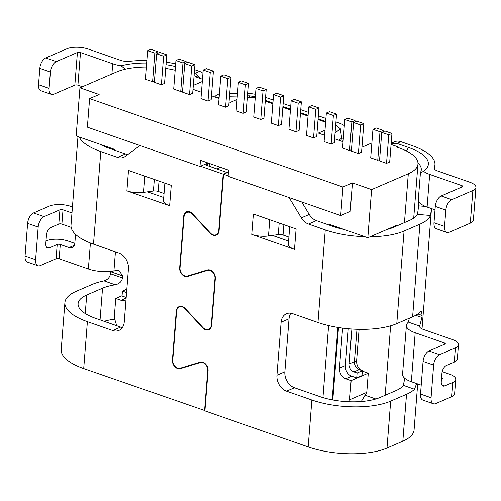 <?xml version="1.0" encoding="UTF-8"?>
<svg xmlns="http://www.w3.org/2000/svg" width="501" height="501" viewBox="0 0 501 501"><rect width="100%" height="100%" fill="white"/><g stroke="black" fill="none" stroke-linecap="round" stroke-linejoin="round"><path stroke-width="0.75" d="M375.838 398.996L365.06 395.233M202.473 79.227L196.517 77.148L197.313 76.81L197.262 77.411M325.619 122.213L318.041 119.564M308.027 116.069L300.45 113.426M290.436 109.932L282.858 107.283M272.838 103.788L265.267 101.146M255.247 97.651L247.494 97.313M146.499 67.021A48.516 18.092 -175.5 0 0 116.639 71.95L79.947 87.807L99.123 94.501L89.616 98.603L342.941 187.023L352.441 182.921L371.617 189.61L408.309 173.759A48.516 18.092 -175.5 0 0 417.972 164.052A48.516 18.092 -175.5 0 0 398.646 147.701L397.068 147.15L397.857 146.806L397.807 147.407M434.123 168.468L434.198 167.572A56.45 21.055 -175.5 0 0 434.949 164.748A56.45 21.055 -175.5 0 0 412.461 145.716L400.85 141.664A13.233 10.033 -113.4 0 0 394.638 141.758L391.187 143.248M202.943 73.259A13.233 10.033 -113.4 0 0 199.598 71.424L194.538 69.658M265.561 97.376L273.139 100.025M283.153 103.519L290.73 106.162M300.744 109.656L308.322 112.299M318.335 115.794L325.913 118.443M335.927 121.937L339.052 123.027A19.865 7.409 -175.5 0 1 344.325 125.619M335.689 124.962L340.336 128.776L335.05 133.109M339.008 140.286L341.632 138.138L340.336 128.776M343.335 138.226L341.632 138.138L342.465 141.495M247.801 93.405A19.846 7.402 -175.5 0 1 255.51 94.32M229.702 93.662L237.499 93.505M255.31 96.893L249.955 95.81L247.607 95.854M237.299 96.06L229.502 96.217M325.675 121.455L318.097 118.812M308.084 115.311L300.506 112.669M290.492 109.174L282.915 106.531M272.901 103.031L265.323 100.388M194.3 72.664L195.64 73.133L200.187 78.432M194.069 75.676L197.313 76.81M202.291 81.525L193.298 85.414M192.991 89.322L201.446 92.272M211.466 95.772L219.037 98.415M229.057 101.91L230.379 102.373L237.029 99.499M324.986 130.197L318.335 133.072L324.592 135.257M334.605 138.752L343.06 141.702M371.886 142.91L361.954 147.206M391.093 144.445L397.857 146.806M165.712 68.443A48.516 18.092 -175.5 0 1 175.162 70.253M152.573 81.707L154.822 53.156L147.782 50.695L145.534 79.252L152.573 81.707L154.446 80.899M154.333 82.327L161.372 84.782L164.535 83.41L166.783 54.853L159.75 52.398L156.581 53.77L154.333 82.327M180.717 91.533L182.965 62.976L175.932 60.521L173.684 89.078L180.717 91.533L182.589 90.725M182.477 92.146L189.516 94.601L192.685 93.236L194.933 64.679L187.894 62.224L184.725 63.589L182.477 92.146M200.951 98.597L207.99 101.052L211.153 99.68L213.401 71.129L206.368 68.668L203.199 70.04L200.951 98.597M225.582 107.189L228.744 105.824L230.992 77.267L227.823 78.638L220.791 76.177L218.542 104.734L225.582 107.189L227.823 78.638M236.134 110.878L243.173 113.332L246.335 111.961L248.584 83.41L241.551 80.949L238.382 82.321L236.134 110.878M260.764 119.47L263.933 118.104L266.175 89.547L263.012 90.919L255.973 88.458L253.725 117.015L260.764 119.47L263.012 90.919M278.356 125.613L281.524 124.242L283.766 95.691L280.604 97.056L273.565 94.601L271.317 123.158L278.356 125.613L280.604 97.056M288.908 129.296L295.947 131.75L299.116 130.385L301.358 101.828L294.325 99.373L291.156 100.739L288.908 129.296M313.538 137.894L316.707 136.523L318.955 107.966L315.787 109.337L308.748 106.882L306.499 135.439L313.538 137.894L315.787 109.337M324.091 141.576L331.13 144.031L334.299 142.666L336.547 114.109L329.508 111.654L326.339 113.019L324.091 141.576M354.902 121.981L355.015 120.553L351.846 121.925L344.813 119.47L342.565 148.027L349.598 150.482L351.47 149.674M351.358 151.095L358.397 153.55L361.565 152.185L363.814 123.628L356.775 121.173L353.606 122.538L351.358 151.095M383.052 131.801L383.165 130.379L379.996 131.75L372.957 129.296L370.709 157.846L377.748 160.307L379.62 159.5M386.54 163.376L389.709 162.005L391.957 133.448L388.789 134.819L381.756 132.364L379.507 160.921L386.54 163.376L388.789 134.819M434.198 167.572A8.818 3.288 4.5 0 0 434.079 168.01A8.818 3.288 4.5 0 0 437.592 170.985L469.8 182.226A15.437 5.755 -175.5 0 1 475.95 187.43L473.382 220.071A15.437 5.755 4.5 0 1 470.307 223.152L449.19 232.276A8.818 4.716 -70.8 0 1 446.923 232.445L436.371 228.763A8.818 4.716 109.2 0 1 433.998 222.72L435.281 206.399A8.818 4.716 109.2 0 1 441.199 195.96L462.323 186.835A2.204 0.82 4.5 0 0 462.761 186.397A2.204 0.82 4.5 0 0 461.884 185.652L429.67 174.411A22.05 8.223 -175.5 0 1 423.57 171.355A49.837 18.587 4.5 0 0 408.503 147.432L396.892 143.38L391.175 143.399M475.95 187.43A15.437 5.755 -175.5 0 1 472.875 190.518L451.758 199.642A8.818 4.716 -70.8 0 0 445.834 210.082L444.55 226.402A8.818 4.716 -70.8 0 0 446.923 232.445M417.966 162.9A43.224 16.12 4.5 0 1 421.278 169.826A43.224 16.12 4.5 0 1 420.702 171.993L420.427 172.807L423.558 171.361M420.427 172.807L418.322 199.611A22.05 8.223 4.5 0 0 427.102 207.045L435.012 209.806M419.537 202.655L418.698 202.586L418.773 201.571M404.814 378.311L403.305 385.325A43.224 16.12 4.5 0 1 395.972 390.605L380.134 397.443A43.224 16.12 4.5 0 1 319.782 396.585L294.45 387.749A13.233 10.033 66.6 0 1 284.862 371.823L289.033 318.793L281.117 322.212A13.233 10.033 -113.4 0 1 286.422 313.751A13.233 10.033 -113.4 0 1 292.634 313.657L317.966 322.5A56.45 21.055 4.5 0 0 396.792 323.621L412.63 316.776A56.45 21.055 4.5 0 0 420.627 311.735L421.535 311.334L422.099 315.442L417.872 313.964M415.68 315.298L421.936 317.477L422.099 315.442M421.936 317.477L419.663 326.07A8.818 3.288 4.5 0 0 419.606 326.364A8.818 3.288 4.5 0 0 423.12 329.332L452.322 339.528A15.437 5.755 -175.5 0 1 458.471 344.732A15.437 5.755 -175.5 0 1 455.396 347.819L439.559 354.664A8.818 4.716 -70.8 0 0 433.634 365.104L423.082 361.415A8.818 4.716 109.2 0 1 429 350.976L439.559 354.664M416.607 383.547L414.527 389.246A56.45 21.055 -175.5 0 1 406.53 394.287L390.692 401.132A56.45 21.055 -175.5 0 1 311.866 400.011L286.534 391.168A13.233 10.033 -113.4 0 1 276.94 375.243L284.862 371.823M180.961 306.28L179.252 307.019A6.613 5.016 66.6 0 0 176.602 311.253L172.751 360.125A6.613 5.016 66.6 0 0 180.254 368.191L200.068 362.16A7.058 5.348 -113.4 0 1 208.065 370.759L204.909 410.883L308.171 446.923A56.45 21.055 4.5 0 0 386.997 448.044L402.835 441.199A56.45 21.055 4.5 0 0 414.083 429.908L417.696 383.929M422.03 328.9L431.499 208.579L430.516 215.468A56.45 21.055 -175.5 0 1 419.919 224.172L404.075 231.017A56.45 21.055 -175.5 0 1 370.145 236.748L386.835 229.533A43.224 16.12 4.5 0 0 393.523 227.335L409.361 220.49A43.224 16.12 4.5 0 0 417.208 214.378C417.834 212.562 418.241 209.719 418.441 205.848L425.455 206.418M309.255 214.447A13.233 10.033 66.6 0 0 316.432 220.634L333.171 226.477A43.224 16.12 4.5 0 0 343.98 229.427L364.797 236.691A56.45 21.055 -175.5 0 1 325.255 229.896L308.516 224.053A13.233 10.033 -113.4 0 1 301.333 217.866L309.255 214.447L301.746 201.991M343.98 229.427L329.126 224.241L329.063 225.043M114.798 150.256L114.861 149.448L76.158 135.94L79.947 87.807M207.401 165.549L207.589 163.163M209.374 163.458L209.161 166.163M89.616 98.603L87.368 127.16L199.955 166.457L200.438 160.339L228.588 170.165L228.105 176.283L340.693 215.58L350.193 211.472L352.441 182.921M370.145 236.748L367.828 237.75L371.617 189.61M367.828 237.75L364.797 236.691M396.811 225.913L396.867 225.2L386.835 229.533M289.033 318.793A13.233 10.033 66.6 0 1 290.893 313.219M289.716 226.715L288.344 244.137A15.437 5.755 4.5 0 0 294.494 249.341L251.746 234.418A15.437 5.755 4.5 0 0 268.486 235.977L272.362 235.432L288.589 241.094M272.362 235.432L278.274 234.593A4.409 1.647 -175.5 0 1 283.052 235.038L288.902 237.079M251.746 234.418L253.356 214.021L296.104 228.944L294.494 249.341M288.457 197.35A6.613 5.016 66.6 0 1 290.198 199.385L301.333 217.866M281.117 322.212L276.94 375.243M179.252 307.019A6.613 5.016 66.6 0 1 184.932 308.716L202.767 327.886A7.058 5.348 -113.4 0 0 208.823 329.689A7.058 5.348 -113.4 0 0 211.654 325.18L215.324 278.575A7.058 5.348 -113.4 0 0 207.32 269.97L187.506 276.001A6.613 5.016 66.6 0 1 180.009 267.941L184.042 216.708A6.613 5.016 66.6 0 1 186.698 212.474A6.613 5.016 66.6 0 1 192.371 214.171L210.207 233.341A7.058 5.348 -113.4 0 0 216.263 235.151A7.058 5.348 -113.4 0 0 219.094 230.635L223.534 174.273L228.137 175.882M228.375 172.87L227.492 172.563L223.534 174.273M77.974 136.579L71.01 225.124A56.45 21.055 4.5 0 0 93.493 244.15L118.825 252.992A13.233 10.033 -113.4 0 1 128.419 268.918L124.248 321.949A13.233 10.033 -113.4 0 1 118.937 330.409A13.233 10.033 -113.4 0 1 112.725 330.503L87.393 321.661A56.45 21.055 -175.5 0 1 64.905 302.629L61.216 349.548A56.45 21.055 4.5 0 0 83.705 368.573L204.934 410.595M418.698 202.586L418.441 205.848M409.43 318.16L408.284 322.093A43.224 16.12 4.5 0 1 407.476 323.095A22.05 8.223 -175.5 0 0 406.417 325.324L402.56 374.278A22.05 8.223 4.5 0 0 411.346 381.712L421.209 385.15M442.189 371.617L449.591 374.203A15.437 5.755 -175.5 0 1 455.741 379.407L454.62 393.686A15.437 5.755 4.5 0 1 451.545 396.773L435.701 403.612A8.818 4.716 -70.8 0 1 433.44 403.781A8.818 4.716 -70.8 0 1 431.067 397.738L433.634 365.104M429 350.976L444.838 344.137A2.204 0.82 4.5 0 0 445.283 343.692A2.204 0.82 4.5 0 0 444.4 342.947L415.197 332.758A22.05 8.223 -175.5 0 1 406.417 325.324M455.741 379.407A15.437 5.755 -175.5 0 1 452.666 382.495L444.75 385.914A6.613 3.538 109.2 0 1 443.047 386.039A6.613 3.538 109.2 0 1 441.268 381.505L441.913 373.345A6.613 3.538 109.2 0 1 446.353 365.517L454.269 362.098A15.437 5.755 4.5 0 0 457.344 359.01L458.471 344.732M441.575 377.591L441.675 377.622A2.204 0.82 4.5 0 1 442.552 378.368A2.204 0.82 4.5 0 1 442.114 378.806L441.456 379.088M433.44 403.781L422.882 400.099A8.818 4.716 109.2 0 1 420.514 394.055L423.082 361.415M104.114 321.31A43.224 16.12 -175.5 0 1 114.71 319.168M64.905 302.629A56.45 21.055 -175.5 0 1 76.152 291.344L91.99 284.499A56.45 21.055 -175.5 0 1 104.051 280.873C107.677 279.765 109.825 277.385 110.502 273.746L122.494 277.93C121.793 281.499 119.388 283.785 115.274 284.787A43.224 16.12 4.5 0 0 102.542 288.181L86.704 295.026A43.224 16.12 4.5 0 0 78.1 303.669A43.224 16.12 4.5 0 0 95.315 318.235L120.647 327.078A13.233 10.033 66.6 0 0 122.388 327.516M122.494 277.93L122.657 275.888L119.182 270.765L116.395 270.509A43.224 16.12 -175.5 0 0 113.921 270.928A22.05 8.223 4.5 0 1 88.364 268.974L90.405 243.01M100.006 144.269A43.224 16.12 4.5 0 0 108.704 148.127L125.438 153.97A13.233 10.033 66.6 0 0 127.861 154.483M79.189 136.998A56.45 21.055 -175.5 0 0 100.782 151.546L117.522 157.389A13.233 10.033 -113.4 0 0 123.734 157.295A13.233 10.033 -113.4 0 0 125.269 156.412L138.633 146.48A6.613 5.016 66.6 0 1 139.403 146.041A6.613 5.016 66.6 0 1 140.599 145.741M191.257 274.861L187.656 276.414A7.058 5.348 -113.4 0 1 179.659 267.816L183.748 215.881A6.613 5.016 -113.4 0 1 186.397 211.647A6.613 5.016 -113.4 0 1 192.077 213.345L210.407 233.053A6.613 5.016 66.6 0 0 216.088 234.744A6.613 5.016 66.6 0 0 218.743 230.516L223.177 174.154L200.488 166.232L208.009 162.982M187.656 276.414L207.47 270.39A6.613 5.016 66.6 0 1 214.973 278.45L211.303 325.055A6.613 5.016 66.6 0 1 208.648 329.289A6.613 5.016 66.6 0 1 202.968 327.591L185.138 308.422A7.058 5.348 -113.4 0 0 179.082 306.612A7.058 5.348 -113.4 0 0 176.252 311.127L172.4 360.006A7.058 5.348 -113.4 0 0 180.404 368.604L200.218 362.574A6.613 5.016 66.6 0 1 207.715 370.634L204.558 410.757M126.885 190.837L128.488 170.44L171.236 185.357L169.632 205.754L126.885 190.837A15.437 5.755 4.5 0 0 143.624 192.397L147.494 191.845L163.721 197.507M164.854 183.134L163.483 200.557A15.437 5.755 4.5 0 0 169.632 205.754M147.494 191.845L153.406 191.013A4.409 1.647 -175.5 0 1 158.191 191.457L164.034 193.492M206.161 165.117L206.268 163.733M204.446 164.522L227.297 172.645M227.141 172.438L223.177 174.154M199.955 166.457L200.488 166.232M216.87 168.856L220.434 167.315M340.693 215.58L342.941 187.023M122.657 275.888L110.665 271.705L110.502 273.746M110.665 271.705L110.683 271.392M75.501 234.33A6.613 5.016 -113.4 0 1 75.482 235.138L74.837 243.298A6.613 5.016 -113.4 0 1 72.188 247.525A6.613 5.016 -113.4 0 1 69.082 247.575L60.283 244.501L59.162 258.779A2.204 0.82 -175.5 0 0 56.081 258.735L40.243 265.58A8.818 4.716 -70.8 0 1 37.976 265.749A8.818 4.716 -70.8 0 1 35.602 259.706L38.176 227.066A8.818 4.716 -70.8 0 1 44.094 216.626L59.932 209.787A2.204 0.82 4.5 0 1 63.013 209.831L71.962 212.95M59.162 258.779L88.364 268.974M146.812 63.038A49.837 18.587 4.5 0 0 121.179 65.806A22.05 8.223 -175.5 0 1 112.7 63.771L80.492 52.53L77.924 85.164A2.204 0.82 -175.5 0 0 74.843 85.12L53.726 94.244A8.818 4.716 -70.8 0 1 51.465 94.413A8.818 4.716 -70.8 0 1 49.092 88.37L50.376 72.05L39.817 68.368A8.818 4.716 109.2 0 1 45.741 57.928L66.858 48.804A15.437 5.755 -175.5 0 1 88.414 49.111L120.622 60.352A8.818 3.288 4.5 0 0 129.728 61.297A56.45 21.055 -175.5 0 1 147.012 60.54M166.207 62.155A56.45 21.055 -175.5 0 1 175.663 63.903M77.924 85.164L82.421 86.736M80.492 52.53A2.204 0.82 4.5 0 0 77.417 52.486L56.294 61.61A8.818 4.716 -70.8 0 0 50.376 72.05M175.456 66.558A49.837 18.587 4.5 0 0 166.013 64.667M125.256 69.213L121.179 65.806M39.817 68.368L38.533 84.682A8.818 4.716 109.2 0 0 40.907 90.731L51.465 94.413M72.438 206.932L70.935 206.406A15.437 5.755 -175.5 0 0 49.38 206.099L33.542 212.944A8.818 4.716 109.2 0 0 27.618 223.383L25.05 256.017A8.818 4.716 109.2 0 0 27.423 262.067L37.976 265.749M71.148 227.36A6.613 5.016 -113.4 0 0 70.685 227.178L61.892 224.104A2.204 0.82 -175.5 0 0 58.811 224.06L50.889 227.485A6.613 3.538 109.2 0 0 46.449 235.313L45.81 243.473A6.613 3.538 109.2 0 0 47.589 248.008A6.613 3.538 109.2 0 0 49.286 247.882L57.208 244.463A2.204 0.82 4.5 0 1 60.283 244.501M45.998 241.056L46.649 240.774A15.437 5.755 -175.5 0 1 68.205 241.081L74.831 243.392M332.163 399.848L337.862 327.422M328.612 325.581L322.945 397.537L324.216 397.982M332.796 399.967L338.494 327.522M356.969 329.276L354.42 361.659A6.613 5.016 66.6 0 0 359.211 369.619L362.38 370.727L361.991 375.637L356.712 377.917L357.1 373.007L353.931 371.905A6.613 5.016 -113.4 0 1 349.141 363.939L351.884 329.019M361.271 401.533L366.776 392.364L368.285 373.195L363.006 371.354A8.818 6.688 66.6 0 1 362.355 371.084M360.877 370.201A8.818 6.688 66.6 0 1 356.612 360.739L359.085 329.332M126.565 292.434A6.613 5.016 -113.4 0 1 125.594 292.202L122.426 291.1L122.044 296.01L126.171 297.45M125.989 299.78A8.818 6.688 -113.4 0 1 125.169 300.231A8.818 6.688 -113.4 0 1 121.029 300.293L115.75 298.452L114.241 317.621L116.72 325.706M122.062 295.722L115.75 298.452M348.445 401.727L349.617 399.779L351.126 380.61L345.847 378.762A8.818 6.688 -113.4 0 1 339.453 368.147L342.603 328.111M348.295 328.737L345.396 365.586A8.818 6.688 66.6 0 0 351.79 376.201L356.712 377.917M357.1 373.007L362.38 370.727M368.285 373.195L351.126 380.61M349.617 399.779L366.776 392.364M122.426 291.1L126.822 289.196M147.782 50.695L150.951 49.33L157.99 51.785L157.878 53.206M157.99 51.785L154.822 53.156M166.783 54.853L163.614 56.225L161.372 84.782M163.614 56.225L156.581 53.77M186.021 63.032L186.134 61.61L182.965 62.976M175.932 60.521L179.101 59.156L186.134 61.61M194.933 64.679L191.764 66.051L189.516 94.601M191.764 66.051L184.725 63.589M213.401 71.129L210.232 72.495L207.99 101.052M210.232 72.495L203.199 70.04M220.791 76.177L223.96 74.812L230.992 77.267M248.584 83.41L245.415 84.775L243.173 113.332M245.415 84.775L238.382 82.321M255.973 88.458L259.142 87.093L266.175 89.547M273.565 94.601L276.734 93.23L283.766 95.691M301.358 101.828L298.195 103.2L295.947 131.75M298.195 103.2L291.156 100.739M308.748 106.882L311.916 105.511L318.955 107.966M336.547 114.109L333.378 115.48L331.13 144.031M333.378 115.48L326.339 113.019M344.813 119.47L347.976 118.098L355.015 120.553M351.846 121.925L349.598 150.482M358.397 153.55L360.645 124.993L353.606 122.538M363.814 123.628L360.645 124.993M379.996 131.75L377.748 160.307M372.957 129.296L376.126 127.924L383.165 130.379M381.756 132.364L384.918 130.993L391.957 133.448M219.388 93.956A6.613 5.931 149.1 0 0 214.741 96.912M217.315 97.814L219.156 96.9M385.169 395.27L390.636 325.8M253.587 97.401L253.819 96.374M195.64 73.133L199.598 71.424M406.48 150.995L408.503 147.432M400.85 141.664L396.892 143.38M441.199 195.96L451.758 199.642M429.67 174.411L427.102 207.045M412.63 316.776L419.919 224.172M420.045 325.299L419.888 327.31M402.835 441.199L406.53 394.287M316.432 220.634L308.516 224.053M417.208 214.378L430.516 215.468M278.274 234.593L279.182 223.039M269.763 219.751L268.486 235.977M317.966 322.5L325.255 229.896M308.171 446.923L311.866 400.011M292.033 198.596L290.198 199.385M210.207 233.341L210.545 233.197M192.716 214.027L192.371 214.171M202.767 327.886L203.105 327.735M185.27 308.566L184.932 308.716M419.663 326.07L408.284 322.093M415.197 332.758L411.346 381.712M451.545 396.773L452.666 382.495M454.269 362.098L455.396 347.819M441.801 384.887L444.75 385.914M441.563 379.044L441.675 377.622M444.287 344.375L444.4 342.947M420.514 394.055L431.067 397.738M414.527 389.246L403.305 385.325M294.45 387.749L286.534 391.168M390.692 401.132L386.997 448.044M404.075 231.017L396.792 323.621M100.05 319.889L102.542 288.181M115.43 251.809L113.921 270.928M117.522 157.389L125.438 153.97M100.782 151.546L93.493 244.15M87.393 321.661L83.705 368.573M153.406 191.013L154.314 179.452M144.902 176.17L143.624 192.397M159.005 181.093L158.191 191.457M218.743 230.516L219.119 230.354M184.205 215.68L183.748 215.881M179.659 267.816L180.034 267.653M207.47 270.39L208.829 269.801M215.336 278.287L214.973 278.45M211.303 325.055L211.679 324.892M176.628 310.964L176.252 311.127M172.4 360.006L172.776 359.843M183.999 367.051L180.404 368.604M200.218 362.574L201.577 361.985M208.084 370.477L207.715 370.634M86.704 295.026L85.245 313.551M115.274 284.787L104.051 280.873M112.725 330.503L120.647 327.078M45.741 57.928L56.294 61.61M111.898 73.998L112.7 63.771M74.843 85.12L77.417 52.486M38.533 84.682L49.092 88.37M33.542 212.944L44.094 216.626M63.013 209.831L61.892 224.104M56.081 258.735L57.208 244.463M58.811 224.06L59.932 209.787M69.082 247.575L74.348 245.296M46.336 246.855L49.286 247.882M38.176 227.066L27.618 223.383M25.05 256.017L35.602 259.706M404.464 222.607L408.309 173.759M349.141 363.939L354.42 361.659M121.029 300.293L126.12 298.089M359.211 369.619L353.931 371.905M363.006 371.354L362.304 371.654M351.79 376.201L345.847 378.762M354.414 361.684L356.612 360.739M339.453 368.147L345.396 365.586M125.594 292.202L126.621 291.757M283.873 224.673L283.052 235.038M470.307 223.152L472.875 190.518M445.834 210.082L435.281 206.399M433.998 222.72L444.55 226.402M461.772 187.073L461.884 185.652M249.955 95.81L249.604 97.344M434.949 164.748L434.592 169.263M189.04 211.466L186.698 212.474M139.403 146.041L140.324 145.641M216.088 234.744L217.797 234.005M210.357 328.55L208.648 329.289M417.972 164.052L413.72 218.098"/></g></svg>

